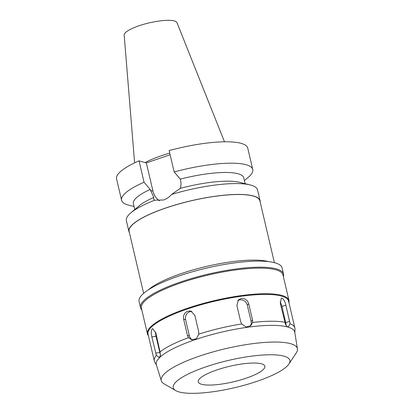 <?xml version="1.0" encoding="UTF-8"?>
<svg xmlns="http://www.w3.org/2000/svg" width="414" height="414" viewBox="0 0 414 414"><rect width="100%" height="100%" fill="white"/><g stroke="black" fill="none" stroke-linecap="round" stroke-linejoin="round"><path stroke-width="0.62" d="M224.476 141.8L176.975 22.656A27.133 6.334 166.8 0 0 174.356 20.943A27.133 6.334 166.8 0 0 144.367 24.131A27.133 6.334 166.8 0 0 124.174 35.04L134.607 162.878M169.74 153.113A47.532 11.095 166.8 0 0 145.128 162.557M174.159 171.955A67.368 15.727 -13.2 0 1 246.092 164.731A67.368 15.727 -13.2 0 1 252.763 169.502L247.743 148.114A67.368 15.727 166.8 0 0 241.077 143.337A67.368 15.727 166.8 0 0 169.145 150.561L174.159 171.955L180.328 179.127L180.566 180.137C181.192 182.822 181.109 185.565 180.328 188.36A56.671 13.232 -13.2 0 1 239.509 182.3L250.113 184.913A67.368 15.727 166.8 0 0 171.608 194.435L180.328 188.36M170.128 154.764L146.359 162.899L139.032 160.865A67.368 15.727 166.8 0 0 116.572 178.879L121.587 200.267A67.368 15.727 -13.2 0 1 144.046 182.258L150.215 189.431L153.775 197.447C153.449 198.943 153.801 199.853 154.826 200.174A67.368 15.727 166.8 0 0 130.814 212.894A67.368 15.727 166.8 0 0 126.368 220.652L128.92 231.519A67.368 15.727 -13.2 0 1 177.854 204.211A67.368 15.727 -13.2 0 1 253.425 195.977A67.368 15.727 -13.2 0 1 260.09 200.749A67.368 15.727 -13.2 0 1 260.168 202.016M130.814 212.894L139.151 205.841A56.671 13.232 -13.2 0 1 153.775 197.447M150.215 189.431A56.671 13.232 166.8 0 0 133.37 203.672L134.752 209.562M134.027 206.477L129.023 205.24A67.368 15.727 -13.2 0 1 128.257 205.044A67.368 15.727 -13.2 0 1 121.587 200.267M139.032 160.865L144.046 182.258M159.509 200.79A17.217 15.396 105.5 0 1 152.983 191.139L146.359 162.899M245.104 183.681L243.722 177.787A56.671 13.232 166.8 0 0 238.112 173.771A56.671 13.232 166.8 0 0 180.328 179.127M252.763 169.502A67.368 15.727 -13.2 0 1 248.317 177.264L244.379 180.592M154.826 200.174L163.571 199.988C166.594 198.948 169.274 197.095 171.608 194.435M129.411 232.689A67.368 15.727 -13.2 0 1 128.92 231.519M260.09 200.749L257.544 189.886A67.368 15.727 166.8 0 0 250.874 185.115A67.368 15.727 166.8 0 0 250.113 184.913M274.394 262.662L259.883 200.8A67.151 15.675 166.8 0 0 253.239 196.039A67.151 15.675 166.8 0 0 177.906 204.252A67.151 15.675 166.8 0 0 129.127 231.467L143.637 293.335M148.409 289.795A67.151 15.675 -13.2 0 1 206.312 266.466A67.151 15.675 -13.2 0 1 268.541 261.617M283.549 274.068L282.12 267.993A73.459 17.15 166.8 0 0 274.849 262.786A73.459 17.15 166.8 0 0 192.443 271.77A73.459 17.15 166.8 0 0 139.083 301.542L140.506 307.618A73.459 17.15 -13.2 0 1 193.871 277.841A73.459 17.15 -13.2 0 1 276.278 268.862A73.459 17.15 -13.2 0 1 283.549 274.068A73.459 17.15 -13.2 0 1 283.378 276.614M141.79 309.822A73.459 17.15 -13.2 0 1 140.506 307.618M288.993 300.559L282.985 274.948A72.714 16.974 166.8 0 0 275.786 269.793A72.714 16.974 166.8 0 0 194.223 278.684A72.714 16.974 166.8 0 0 141.402 308.156L147.41 333.767A72.714 16.974 -13.2 0 1 200.226 304.295A72.714 16.974 -13.2 0 1 281.794 295.405A72.714 16.974 -13.2 0 1 288.993 300.559A72.714 16.974 -13.2 0 1 288.941 302.681M148.398 335.645A72.714 16.974 -13.2 0 1 147.41 333.767M290.064 323.67A72.181 16.85 -13.2 0 1 294.882 328.012L288.589 301.185A72.181 16.85 166.8 0 0 281.448 296.072A72.181 16.85 166.8 0 0 200.479 304.895A72.181 16.85 166.8 0 0 148.046 334.15L154.339 360.977A72.181 16.85 -13.2 0 1 156.352 355.378L159.199 357.468L160.415 355.735L160.042 351.895A72.181 16.85 -13.2 0 1 188.463 337.658L191.589 339.723L196.417 338.761L198.746 334.139A72.181 16.85 -13.2 0 1 241.745 323.945L246.019 327.034L250.822 325.611L252.602 322.449A72.181 16.85 -13.2 0 1 284.992 322.268C285.593 324.897 286.493 326.423 287.689 326.848L288.377 326.832L290.064 323.67L285.883 305.123C284.941 301.361 283.626 299.053 281.944 298.194L281.277 298.204L280.356 303.591L284.992 322.268M294.882 328.012A72.181 16.85 -13.2 0 1 294.985 329.099L294.846 332.701M294.778 332.307A71.11 16.601 166.8 0 0 287.689 326.998A71.11 16.601 -13.2 0 0 207.362 335.852A71.11 16.601 -13.2 0 0 156.342 364.781L161.331 380.792A69.904 16.317 -13.2 0 1 211.487 352.35A69.904 16.317 -13.2 0 1 290.457 343.646A69.904 16.317 166.8 0 1 297.428 348.867L294.778 332.307M156.461 365.158L154.732 361.996A72.181 16.85 -13.2 0 1 154.339 360.977M160.042 351.895L155.881 333.104L152.745 328.68L152.181 328.964C151.131 330.465 151.022 333.115 151.855 336.903L156.352 355.378M198.746 334.139L198.668 331.557L194.865 315.359L190.88 311.069L187.708 311.168C184.427 312.705 183.071 315.38 183.645 319.199L187.444 335.397L188.463 337.658M252.602 322.449L252.514 319.965L248.716 303.767C247.531 300.103 245.114 298.318 241.455 298.427L238.454 299.855L236.87 305.397L240.669 321.595L241.745 323.945M280.087 301.92A6.417 2.448 -108.9 0 1 281.924 306.474L285.727 322.672A6.417 2.448 -108.9 0 1 286.069 325.306M237.771 300.636A6.417 5.791 -133.3 0 1 239.949 299.85A6.417 5.791 -133.3 0 1 247.298 305.108L251.096 321.305A6.417 5.791 -133.3 0 1 250.139 326.16M192.479 339.894A6.417 5.739 105.5 0 1 189.395 335.935L185.596 319.737A6.417 5.739 105.5 0 1 189.783 311.747A6.417 5.739 105.5 0 1 191.884 311.463M160.482 354.581A6.417 2.329 82.2 0 1 159.835 352.526L156.037 336.328A6.417 2.329 82.2 0 1 155.586 332.054M175.717 390.593A59.88 13.978 -13.2 0 1 210.022 365.484A59.88 13.978 -13.2 0 1 283.916 356.133A59.88 13.978 -13.2 0 1 288.905 364.046A59.88 13.978 -13.2 0 1 239.406 386.521A59.88 13.978 -13.2 0 1 179.169 391.97A59.88 13.978 -13.2 0 1 175.717 390.593L164.146 383.871A69.904 16.317 -13.2 0 1 161.331 380.792M288.905 364.046L296.279 352.883A69.904 16.317 166.8 0 0 297.428 348.867M201.618 384.29A34.217 7.99 166.8 0 0 240.001 380.109A34.217 7.99 166.8 0 0 264.856 366.24A34.217 7.99 166.8 0 0 261.472 363.813A34.217 7.99 166.8 0 0 223.084 367.999A34.217 7.99 166.8 0 0 198.228 381.863A34.217 7.99 166.8 0 0 201.618 384.29M150.453 190.44L152.983 191.139M285.883 305.123L281.924 306.474M285.727 322.672L289.686 321.321M251.096 321.305L252.514 319.965M248.716 303.767L247.298 305.108M187.444 335.397L189.395 335.935M185.596 319.737L183.645 319.199M155.659 353.101L159.835 352.526M156.037 336.328L151.855 336.903"/></g></svg>
